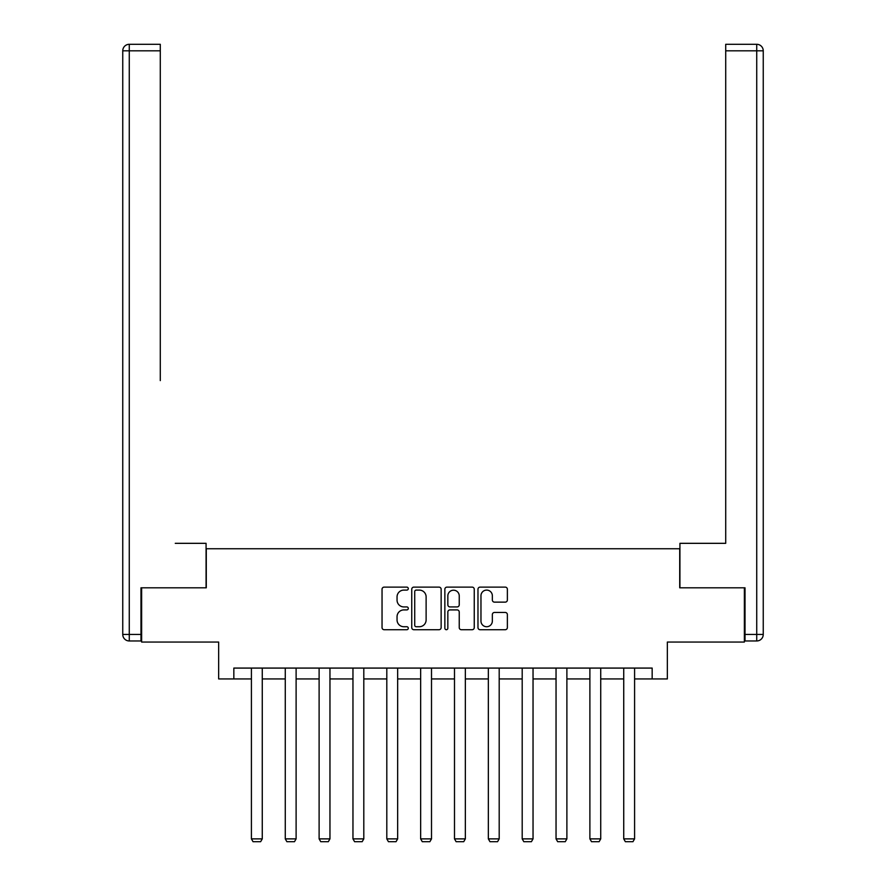 <?xml version="1.0" encoding="UTF-8"?>
<svg xmlns="http://www.w3.org/2000/svg" width="886" height="886" viewBox="0 0 886 886"><rect width="100%" height="100%" fill="white"/><g stroke="black" fill="none" stroke-linecap="round" stroke-linejoin="round"><path stroke-width="1.33" d="M408.291 588.614A1.495 1.495 0 0 0 406.796 587.119L384.17 587.119A2.126 2.126 0 0 0 382.043 589.245L382.043 627.587A2.126 2.126 0 0 0 384.17 629.713L406.796 629.713A1.495 1.495 0 0 0 408.291 628.218A1.495 1.495 0 0 0 406.796 626.734L403.872 626.734A6.811 6.811 0 0 1 397.05 619.912L397.05 616.722A6.811 6.811 0 0 1 403.872 609.911L406.796 609.911A1.495 1.495 0 0 0 408.291 608.416A1.495 1.495 0 0 0 406.796 606.921L403.872 606.921A6.811 6.811 0 0 1 397.05 600.11L397.05 596.92A6.811 6.811 0 0 1 403.872 590.098L406.796 590.098A1.495 1.495 0 0 0 408.291 588.614M505.241 602.137A2.126 2.126 0 0 0 507.368 599.999L507.368 589.245A2.126 2.126 0 0 0 505.241 587.119L480.112 587.119A2.126 2.126 0 0 0 477.975 589.245L477.975 627.587A2.126 2.126 0 0 0 480.112 629.713L505.241 629.713A2.126 2.126 0 0 0 507.368 627.587L507.368 614.596A2.126 2.126 0 0 0 505.241 612.459L494.488 612.459A2.126 2.126 0 0 0 492.35 614.596L492.35 621.031A5.693 5.693 0 0 1 486.658 626.734A5.693 5.693 0 0 1 480.965 621.031L480.965 595.802A5.693 5.693 0 0 1 486.658 590.098A5.693 5.693 0 0 1 492.35 595.802L492.35 599.999A2.126 2.126 0 0 0 494.488 602.137L505.241 602.137M233.838 678.931L233.838 668.077L652.162 668.077L652.162 678.931L667.346 678.931L667.346 642.051L744.373 642.051L744.373 587.806L679.717 587.806L679.717 548.755L206.283 548.755L206.283 587.806L141.627 587.806L141.627 642.051L218.654 642.051L218.654 678.931L251.414 678.931M441.139 589.245A2.126 2.126 0 0 0 439.002 587.119L413.873 587.119A2.126 2.126 0 0 0 411.746 589.245L411.746 627.587A2.126 2.126 0 0 0 413.873 629.713L439.002 629.713A2.126 2.126 0 0 0 441.139 627.587L441.139 589.245M446.998 587.119L472.127 587.119A2.126 2.126 0 0 1 474.254 589.245L474.254 627.587A2.126 2.126 0 0 1 472.127 629.713L461.373 629.713A2.126 2.126 0 0 1 459.236 627.587L459.236 612.038A2.126 2.126 0 0 0 457.11 609.911L449.977 609.911A2.126 2.126 0 0 0 447.84 612.038L447.84 628.218A1.495 1.495 0 0 1 446.356 629.713A1.495 1.495 0 0 1 444.861 628.218L444.861 589.245A2.126 2.126 0 0 1 446.998 587.119M262.267 678.931L285.27 678.931M296.112 678.931L319.115 678.931M329.957 678.931L352.96 678.931M363.803 678.931L386.805 678.931M397.659 678.931L420.651 678.931M431.504 678.931L454.496 678.931M465.349 678.931L488.341 678.931M499.195 678.931L522.197 678.931M533.04 678.931L556.043 678.931M566.885 678.931L589.888 678.931M600.73 678.931L623.733 678.931M634.586 678.931L652.162 678.931M416.221 590.098A1.495 1.495 0 0 0 414.726 591.593L414.726 625.239A1.495 1.495 0 0 0 416.221 626.734L419.311 626.734A6.811 6.811 0 0 0 426.122 619.912L426.122 596.92A6.811 6.811 0 0 0 419.311 590.098L416.221 590.098M459.236 595.901A5.693 5.693 0 0 0 453.543 590.209A5.693 5.693 0 0 0 447.84 595.901L447.84 604.795A2.126 2.126 0 0 0 449.977 606.921L457.11 606.921A2.126 2.126 0 0 0 459.236 604.795L459.236 595.901M262.267 668.077L262.267 838.876L251.414 838.876L251.414 668.077M262.267 838.876L260.639 841.7L253.042 841.7L251.414 838.876M206.073 587.806L206.073 543.328L175.262 543.328M160.288 50.812L129.267 50.812L129.267 44.3L160.288 44.3L160.288 380.603M129.267 640.966L129.267 634.454L122.755 634.454A6.512 6.512 0 0 0 129.267 640.966L140.985 640.966L129.267 640.966A6.512 6.512 0 0 1 122.755 634.454L122.755 50.812A6.512 6.512 0 0 1 129.267 44.3A6.512 6.512 0 0 0 122.755 50.812L129.267 50.812L129.267 634.454L140.985 634.454L140.985 587.806L141.627 587.806M140.985 634.454L140.985 640.966M710.738 543.328L725.712 543.328L725.712 44.3L756.733 44.3L739.6 44.3M679.927 587.806L679.927 543.328L725.712 543.328L725.712 380.603M756.733 640.966L745.015 640.966L756.733 640.966A6.512 6.512 0 0 0 763.245 634.454A6.512 6.512 0 0 1 756.733 640.966L756.733 50.812L725.712 50.812M756.733 44.3L756.733 50.812L763.245 50.812A6.512 6.512 0 0 0 756.733 44.3A6.512 6.512 0 0 1 763.245 50.812L763.245 634.454L745.015 634.454L745.015 587.806L744.373 587.806M745.015 640.966L745.015 634.454M296.112 668.077L296.112 838.876L285.27 838.876L285.27 668.077M296.112 838.876L294.484 841.7L286.887 841.7L285.27 838.876M329.957 668.077L329.957 838.876L319.115 838.876L319.115 668.077M329.957 838.876L328.329 841.7L320.743 841.7L319.115 838.876M363.803 668.077L363.803 838.876L352.96 838.876L352.96 668.077M363.803 838.876L362.175 841.7L354.588 841.7L352.96 838.876M397.659 668.077L397.659 838.876L386.805 838.876L386.805 668.077M397.659 838.876L396.031 841.7L388.433 841.7L386.805 838.876M431.504 668.077L431.504 838.876L420.651 838.876L420.651 668.077M431.504 838.876L429.876 841.7L422.279 841.7L420.651 838.876M465.349 668.077L465.349 838.876L454.496 838.876L454.496 668.077M465.349 838.876L463.721 841.7L456.124 841.7L454.496 838.876M499.195 668.077L499.195 838.876L488.341 838.876L488.341 668.077M499.195 838.876L497.567 841.7L489.969 841.7L488.341 838.876M533.04 668.077L533.04 838.876L522.197 838.876L522.197 668.077M533.04 838.876L531.412 841.7L523.825 841.7L522.197 838.876M566.885 668.077L566.885 838.876L556.043 838.876L556.043 668.077M566.885 838.876L565.257 841.7L557.671 841.7L556.043 838.876M600.73 668.077L600.73 838.876L589.888 838.876L589.888 668.077M600.73 838.876L599.113 841.7L591.516 841.7L589.888 838.876M634.586 668.077L634.586 838.876L623.733 838.876L623.733 668.077M634.586 838.876L632.958 841.7L625.361 841.7L623.733 838.876"/></g></svg>
